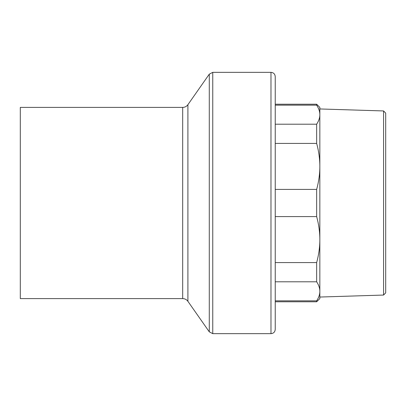 <?xml version="1.0" encoding="UTF-8"?>
<svg xmlns="http://www.w3.org/2000/svg" width="406" height="406" viewBox="0 0 406 406"><rect width="100%" height="100%" fill="white"/><g stroke="black" fill="none" stroke-linecap="round" stroke-linejoin="round"><path stroke-width="0.61" d="M383.579 295.055L383.579 110.945L385.7 113.132L385.7 292.868L383.579 295.055L319.842 297.04L319.842 291.32L319.842 298.598L316.655 301.785L316.655 300.846L275.232 300.846M275.232 76.597L275.232 329.403C274.979 331.986 273.563 333.402 270.98 333.651L270.98 72.349C273.563 72.598 274.979 74.014 275.232 76.597M182.685 298.598L20.3 298.598L20.3 107.402L182.685 107.402L182.685 298.598C184.867 298.654 186.608 299.562 187.907 301.318L187.907 104.682L209.283 74.161L209.283 331.839L212.759 333.651L212.759 72.349L270.98 72.349M275.232 189.409L316.655 189.409L316.655 216.591C318.781 224.361 319.847 232.029 319.842 239.586L319.842 291.32C319.847 294.452 318.781 297.628 316.655 300.846M275.232 216.591L316.655 216.591M275.232 105.154L316.655 105.154C318.781 108.372 319.847 111.548 319.842 114.68L319.842 166.414C319.847 173.971 318.781 181.639 316.655 189.409M275.232 104.215L316.655 104.215L316.655 105.154M275.232 124.2L316.655 124.2L316.655 143.425C318.781 151.194 319.847 158.858 319.842 166.414L319.842 239.586C319.847 247.142 318.781 254.806 316.655 262.575L316.655 281.8C318.781 285.017 319.847 288.194 319.842 291.32M275.232 143.425L316.655 143.425M275.232 262.575L316.655 262.575M275.232 281.8L316.655 281.8M316.655 104.215L319.842 107.402L319.842 114.68C319.847 117.806 318.781 120.983 316.655 124.2M383.579 110.945L319.842 108.96L319.842 114.68M319.842 166.414L319.842 239.586M212.759 333.651L270.98 333.651M209.283 74.161L212.759 72.349M187.907 301.318L209.283 331.839M187.907 104.682C186.608 106.438 184.867 107.346 182.685 107.402M275.232 301.785L316.655 301.785"/></g></svg>
